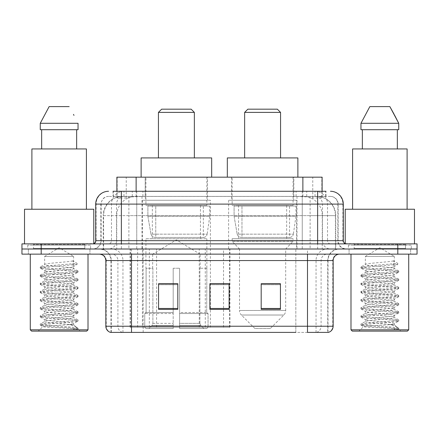 <?xml version="1.0" encoding="UTF-8"?>
<svg xmlns="http://www.w3.org/2000/svg" width="439" height="439" viewBox="0 0 439 439"><rect width="100%" height="100%" fill="white"/><g stroke="black" fill="none" stroke-linecap="round" stroke-linejoin="round"><path stroke-width="0.33" stroke-dasharray="2.19 1.65" d="M130.103 327.253L229.943 327.253L130.103 327.253L130.103 249.006L229.943 249.006L130.103 249.006M296.594 200.261L228.609 200.261L296.594 200.261L296.594 249.006L228.609 249.006L296.594 249.006M228.609 200.261L228.609 249.006M210.391 200.261L142.406 200.261L210.391 200.261L210.391 327.253L142.406 327.253L210.391 327.253M142.406 200.261L142.406 327.253M316.025 196.409L309.78 196.409L319.362 196.639C321.776 197.363 322.594 197.819 321.82 198.016L312.771 198.016L307.613 196.913L297 196.436L142 196.436L131.387 196.913L126.229 198.016L117.18 198.016L116.889 197.89L116.889 191.278L325.968 191.278L113.032 191.278L113.032 196.409L325.968 196.409L113.032 196.409M322.111 177.169L116.889 177.169M318.264 196.485A19.239 19.239 0 0 1 335.775 215.653L335.775 249.006L103.225 249.006L335.775 249.006M116.889 197.89C116.906 197.534 117.822 197.116 119.638 196.639L129.22 196.409L122.975 196.409M120.736 196.485A19.239 19.239 0 0 0 103.225 215.653L103.615 215.653L103.615 249.006M207.504 177.169L145.293 177.169L207.504 177.169L207.504 200.261L145.293 200.261L207.504 200.261M145.293 177.169L145.293 200.261M293.707 177.169L231.496 177.169L293.707 177.169L293.707 200.261L231.496 200.261L293.707 200.261M231.496 177.169L231.496 200.261M322.111 191.278L322.111 197.89L321.82 198.016L321.82 177.169M129.22 196.409L309.78 196.409M121.367 191.278L325.968 191.278L325.968 196.409M330.463 196.409L108.537 196.409L330.463 196.409A7.699 7.699 0 0 1 338.156 204.108L338.156 240.665L95.713 240.665M95.713 204.108L338.156 204.108L100.844 204.108L101.151 204.108L101.151 240.665L100.844 240.665A8.336 8.336 0 0 1 92.503 249.006L346.497 249.006L92.503 249.006M121.367 243.875L346.497 243.875L121.367 243.875M405.504 243.875L354.191 243.875L405.504 243.875L405.504 249.006L354.191 249.006L405.504 249.006L405.504 245.154L354.191 245.154L405.504 245.154M354.191 243.875L354.191 245.154M84.809 243.875L33.496 243.875L84.809 243.875L84.809 249.006L33.496 249.006L84.809 249.006L84.809 245.154L33.496 245.154L84.809 245.154M33.496 243.875L33.496 245.154M397.811 254.137L21.95 254.137L21.95 243.875L417.05 243.875L417.05 249.006L397.811 249.006L417.05 249.006L417.05 254.137L397.811 254.137L397.811 249.006L41.189 249.006L397.811 249.006L397.811 243.875M21.95 249.006L41.189 249.006L21.95 249.006M89.94 249.006L89.94 254.137L28.365 254.137L89.94 254.137L28.365 254.137L89.94 254.137L89.94 249.006L28.365 249.006L28.365 254.137L28.365 249.006L89.94 249.006M410.635 249.006L410.635 254.137L349.06 254.137L410.635 254.137L349.06 254.137L410.635 254.137L410.635 249.006L349.06 249.006L349.06 254.137L349.06 249.006L410.635 249.006M90.577 245.154L27.723 245.154L90.577 245.154L90.577 249.006L27.723 249.006L90.577 249.006M27.723 245.154L27.723 249.006M411.277 245.154L348.423 245.154L411.277 245.154L411.277 249.006L348.423 249.006L411.277 249.006M348.423 245.154L348.423 249.006M327.714 332.383L307.498 332.383L328.026 332.383L327.714 332.383L327.714 260.552L328.026 260.552A11.546 11.546 0 0 1 339.572 249.006L99.428 249.006L339.572 249.006M110.974 332.383L110.974 260.552L333.157 260.552M307.498 254.137L99.428 254.137L307.498 254.137M354.191 249.006L405.504 249.006L354.191 249.006M33.496 249.006L84.809 249.006L33.496 249.006M280.433 308.469L280.433 283.704L280.433 309.358L261.189 309.358L261.189 283.835L261.189 309.358L280.433 309.358L280.433 283.956L280.433 309.358L280.433 284.724L261.189 284.724L261.189 309.358L261.189 283.704L280.433 283.704L261.189 283.704L280.433 283.704L280.433 308.469L261.189 308.469M177.811 308.469L177.811 283.704L177.811 309.358L158.567 309.358L158.567 283.835L158.567 309.358L177.811 309.358L177.811 283.956L177.811 309.358L177.811 284.724L158.567 284.724L158.567 309.358L158.567 283.704L177.811 283.704L158.567 283.704L177.811 283.704L177.811 308.469L158.567 308.469M229.12 308.469L229.12 283.704L229.12 309.358L209.88 309.358L209.88 283.835L209.88 309.358L229.12 309.358L229.12 283.956L229.12 309.358L229.12 284.724L209.88 284.724L209.88 309.358L209.88 283.704L229.12 283.704L209.88 283.704L229.12 283.704L229.12 308.469L209.88 308.469M122.454 332.383A6.415 6.316 -90 0 1 117.904 326.226L117.904 260.552L143.174 260.552L143.174 332.383L295.826 332.383L295.826 326.226L106.233 326.226A6.415 6.316 -90 0 0 110.782 332.383L328.537 332.383M131.502 249.006L131.502 332.383L307.498 332.383L307.498 260.552L110.974 260.552C110.293 253.539 106.447 249.687 99.428 249.006M229.12 284.724L229.12 283.956L229.12 284.724L209.88 284.724L209.88 309.358L229.12 309.358L229.12 284.724M177.811 284.724L177.811 283.956L177.811 284.724L158.567 284.724L158.567 309.358L177.811 309.358L177.811 284.724M280.433 284.724L280.433 283.956L280.433 284.724L261.189 284.724L261.189 309.358L280.433 309.358L280.433 284.724M229.12 283.835L209.88 283.835M177.811 283.835L158.567 283.835M280.433 283.835L261.189 283.835M68.649 324.69C59.753 325.337 42.621 325.979 42.781 326.561C41.151 327.472 77.44 328.301 78.027 329.096L68.605 327.807L49.695 326.451L40.366 325.233L42.775 324.416L68.605 322.38L77.939 321.156L73.648 323.565L73.648 324.69L68.649 324.69C71.93 324.289 73.598 323.916 73.648 323.565C74.537 322.21 43.763 320.849 44.652 319.493C43.763 318.138 74.537 316.777 73.648 315.421C74.537 314.066 43.763 312.705 44.652 311.35C43.763 309.994 74.537 308.628 73.648 307.273C74.537 305.917 43.763 304.556 44.652 303.201C43.763 301.845 74.537 300.485 73.648 299.129C74.537 297.774 43.763 296.413 44.652 295.057C43.763 293.702 74.537 292.341 73.648 290.986C74.537 289.63 43.763 288.264 44.652 286.908C43.763 285.553 74.537 284.192 73.648 282.837C74.537 281.481 43.763 280.12 44.652 278.765C43.763 277.41 74.537 276.049 73.648 274.693L73.648 276.729C74.537 275.374 43.763 274.013 44.652 272.657C43.763 271.302 74.537 269.936 73.648 268.58C74.537 267.225 43.763 265.864 44.652 264.508L44.652 256.431L73.648 256.431L59.15 247.722L44.652 256.431L73.648 256.431L73.489 268.399L77.939 270.989L68.605 269.771L42.775 267.735L40.24 267.055L49.695 265.699L77.088 263.389L77.088 264.41L72.907 266.95L72.907 260.843L77.088 263.389M88.014 254.137L30.286 254.137L88.014 254.137M85.446 249.006L32.854 249.006L85.446 249.006A0.642 0.642 0 0 1 84.809 248.364L33.496 248.364L84.809 248.364L84.809 244.512A0.642 0.642 0 0 1 85.446 243.875L32.854 243.875L85.446 243.875M32.854 249.006A0.642 0.642 0 0 0 33.496 248.364L33.496 244.512A0.642 0.642 0 0 0 32.854 243.875M93.787 243.875L24.518 243.875L93.787 243.607M86.412 209.238L31.893 209.238L86.412 209.238M77.939 321.156L75.524 320.344L49.695 318.308L40.24 316.947L42.775 316.267L68.605 314.231L78.06 312.875L75.524 312.195L49.695 310.159L40.366 308.941L42.775 308.123L68.605 306.087L78.06 304.732L75.524 304.051L49.695 302.016L40.24 300.655L42.775 299.98L68.605 297.944L78.06 296.583L75.524 295.902L49.695 293.867L40.24 292.511L42.775 291.831L68.605 289.795L78.06 288.439L75.524 287.759L49.695 285.723L40.24 284.368L42.775 283.687L68.605 281.651L77.939 280.428L73.648 282.837L73.648 284.873C74.537 283.517 43.763 282.156 44.652 280.801C43.763 279.445 74.537 278.085 73.648 276.729L77.939 279.138L68.605 277.914L42.775 275.879L40.24 275.204L49.695 273.843L75.524 271.807L77.939 270.989M77.939 280.428L75.524 279.616L49.695 277.58L40.24 276.219L42.775 275.538L68.605 273.502L77.939 272.284L73.648 274.693C74.537 273.338 43.763 271.977 44.652 270.622L44.652 272.657L40.366 275.061M77.939 272.284L75.524 271.467L49.695 269.431L40.366 268.213L44.652 270.622C43.757 269.392 68.714 268.202 72.907 266.95M77.939 288.577L73.648 290.986L73.648 293.022C74.537 291.666 43.763 290.305 44.652 288.95C43.763 287.594 74.537 286.228 73.648 284.873L77.939 287.282L68.605 286.063L42.775 284.028L40.24 283.347L49.695 281.992L75.524 279.95L77.939 279.138M40.366 276.356L44.816 278.946L44.652 280.801L40.366 283.21M77.939 296.72L73.648 299.129L73.648 301.165C74.537 299.81 43.763 298.449 44.652 297.093C43.763 295.738 74.537 294.377 73.648 293.022L77.939 295.431L68.605 294.207L42.775 292.171L40.24 291.491L49.695 290.135L75.524 288.099L77.939 287.282M40.366 284.505L44.816 287.095L44.652 288.95L40.366 291.353M77.939 304.869L73.648 307.273L73.648 309.314C74.537 307.959 43.763 306.592 44.652 305.237C43.763 303.881 74.537 302.52 73.648 301.165L77.939 303.574L68.605 302.356L42.775 300.32L40.24 299.639L49.695 298.279L75.524 296.243L77.939 295.431M40.366 292.648L44.816 295.238L44.652 297.093L40.366 299.502M77.939 313.012L73.648 315.421L73.648 317.457C74.537 316.102 43.763 314.741 44.652 313.386C43.763 312.03 74.537 310.669 73.648 309.314L77.939 311.717L68.605 310.499L42.775 308.463L40.24 307.783L49.695 306.427L75.524 304.392L77.939 303.574M40.366 300.792L44.816 303.387L44.652 305.237L40.366 307.646M78.027 329.096L73.313 329.096C75.678 328.35 76.512 327.604 75.815 326.852L70.02 324.673C62.179 323.631 43.905 322.572 44.652 321.529C43.763 320.174 74.537 318.813 73.648 317.457L77.939 319.866L68.605 318.643L42.775 316.607L40.24 315.932L49.695 314.571L75.524 312.535L77.939 311.717M40.366 308.941L44.816 311.531L44.652 313.386L40.366 315.795M70.317 324.695L73.648 324.69L75.815 326.852M40.366 317.084L44.816 319.674L44.652 321.529L40.366 323.938L49.695 322.72L75.524 320.684L77.939 319.866M73.313 329.096L78.06 328.147L78.06 329.096L80.063 331.105L38.237 331.105L80.063 331.105M40.366 325.233L42.824 326.66L38.237 331.105M41.661 129.703L78.043 129.703L76.644 129.703L78.043 129.703L78.043 123.293L40.256 123.293L40.256 129.703L41.661 129.703L41.661 148.947L76.644 148.947L41.661 148.947M49.135 106.617L69.164 106.617M73.483 114.403L73.993 115.369M72.907 260.843C68.643 262.099 43.768 263.279 44.652 264.508L40.366 266.917M31.893 148.947L86.412 148.947M24.518 209.238L93.787 209.238M30.286 329.821L88.014 329.821M31.57 331.105L86.73 331.105M78.06 328.147L68.605 326.792L42.775 324.756L40.366 323.938M40.366 268.213L42.775 267.395L77.088 264.41M158.441 157.925L194.356 157.925L158.441 157.925M152.668 268.245L152.668 254.137L200.129 254.137L176.396 239.875L152.668 254.137L200.129 254.137L200.129 268.245M199.91 323.362L199.91 268.245L199.91 323.362L200.859 325.628L203.789 328.537L179.606 328.537L206.758 328.537L179.606 328.537L179.606 327.253L208.048 327.253L179.606 327.253L179.606 313.528L208.048 313.528L179.606 313.528L179.606 312.502L207.016 312.502L179.606 312.502L179.606 328.537L206.758 328.537L208.048 327.253L208.048 313.528L206.698 312.502L206.862 268.245L206.698 312.502L208.048 313.528L208.048 327.253L206.758 328.537L203.789 328.537L200.859 325.628L199.91 323.362L179.606 323.362L179.606 328.537L179.606 268.245L179.606 323.362L199.91 323.362M173.191 268.245L179.606 268.245L173.191 268.245L173.191 312.502L146.099 312.502L173.191 312.502L173.191 268.245L173.191 323.362L173.191 268.245L179.606 268.245L179.606 312.502L179.606 268.245L173.191 268.245M152.882 268.245L152.882 323.362L151.938 325.628L149.008 328.537L173.191 328.537L173.191 323.362L173.191 328.537L146.039 328.537L173.191 328.537L173.191 327.253L173.191 328.537L146.039 328.537L144.749 327.253L173.191 327.253L144.749 327.253L144.749 313.528L173.191 313.528L173.191 327.253L173.191 313.528L144.749 313.528L145.781 312.502L173.191 312.502L173.191 313.528L173.191 312.502L145.781 312.502L146.099 312.502L146.099 268.245L146.099 312.502L144.749 313.528L144.749 327.253L146.039 328.537L149.008 328.537L151.938 325.628L152.882 323.362L152.882 268.245L145.935 268.245L152.882 268.245M145.935 238.739L206.862 238.739L145.935 238.739L145.935 268.245M206.862 238.739L206.862 268.245M152.344 205.392L200.453 205.392L152.344 205.392L152.344 238.739L200.453 238.739L152.344 238.739M200.453 205.392L200.453 238.739M145.935 177.169L206.862 177.169L145.935 177.169L145.935 205.392L206.862 205.392L145.935 205.392M206.862 177.169L206.862 205.392M211.675 177.169L141.122 177.169L211.675 177.169M141.122 157.925L211.675 157.925M206.698 268.245L199.91 268.245L206.698 268.245M158.441 112.389L194.356 112.389M161.645 109.179L191.152 109.179M203.345 237.461L203.339 237.461A3.847 3.847 90 0 0 207.153 234.163L150.983 234.163C151.746 236.369 153.337 237.466 155.757 237.461L155.763 206.028L155.763 237.461C153.348 237.472 151.757 236.374 150.983 234.163L147.894 216.295L147.894 206.028L209.749 206.028L209.749 216.295L147.894 216.295L150.983 234.163L207.153 234.163C206.632 237.301 203.125 237.669 203.345 237.461L155.757 237.461L203.345 237.461L203.339 206.028L155.763 206.028L203.339 206.028M209.749 206.028L147.894 206.028L155.763 206.028L147.894 206.028L147.894 216.295L209.749 216.295L207.153 234.163M244.644 157.925L280.559 157.925L244.644 157.925M270.298 328.537L254.905 328.537L241.39 315.021L283.813 315.021L241.39 315.021A6.415 6.415 0 0 1 239.513 310.488L285.69 310.488A6.415 6.415 0 0 1 283.813 315.021L270.298 328.537L254.905 328.537M285.69 249.006L239.513 249.006L239.513 310.488L285.69 310.488L285.69 249.006L293.065 241.307L232.138 241.307L293.065 241.307L293.065 238.739L232.138 238.739L232.138 241.307L239.513 249.006L285.69 249.006M238.547 205.392L286.656 205.392L238.547 205.392L238.547 238.739L286.656 238.739L238.547 238.739M286.656 205.392L286.656 238.739M232.138 177.169L293.065 177.169L232.138 177.169L232.138 205.392L293.065 205.392L232.138 205.392M293.065 177.169L293.065 205.392M297.878 177.169L227.325 177.169L297.878 177.169M227.325 157.925L297.878 157.925M232.138 238.739L293.065 238.739M244.644 112.389L280.559 112.389M247.848 109.179L277.355 109.179M289.548 237.461L289.542 237.461A3.847 3.847 90 0 0 293.356 234.163L237.186 234.163C237.949 236.369 239.546 237.466 241.966 237.461L241.966 206.028L241.966 237.461C239.551 237.472 237.96 236.374 237.186 234.163L234.097 216.295L234.097 206.028L295.952 206.028L295.952 216.295L234.097 216.295L237.186 234.163L293.356 234.163C292.835 237.301 289.328 237.669 289.548 237.461L241.966 237.461L289.548 237.461L289.542 206.028L241.966 206.028L289.542 206.028M295.952 206.028L234.097 206.028L241.966 206.028L234.097 206.028L234.097 216.295L295.952 216.295L293.356 234.163M389.349 324.69C380.448 325.337 363.316 325.979 363.481 326.561C361.851 327.472 398.14 328.301 398.727 329.096L389.305 327.807L370.395 326.451L361.061 325.233L363.476 324.416L389.305 322.38L398.634 321.156L394.348 323.565L394.348 324.69L389.349 324.69C392.625 324.289 394.293 323.916 394.348 323.565C395.237 322.21 364.463 320.849 365.352 319.493C364.463 318.138 395.237 316.777 394.348 315.421C395.237 314.066 364.463 312.705 365.352 311.35C364.463 309.994 395.237 308.628 394.348 307.273C395.237 305.917 364.463 304.556 365.352 303.201C364.463 301.845 395.237 300.485 394.348 299.129C395.237 297.774 364.463 296.413 365.352 295.057C364.463 293.702 395.237 292.341 394.348 290.986C395.237 289.63 364.463 288.264 365.352 286.908C364.463 285.553 395.237 284.192 394.348 282.837C395.237 281.481 364.463 280.12 365.352 278.765C364.463 277.41 395.237 276.049 394.348 274.693L394.348 276.729C395.237 275.374 364.463 274.013 365.352 272.657C364.463 271.302 395.237 269.936 394.348 268.58C395.237 267.225 364.463 265.864 365.352 264.508L365.352 256.431L394.348 256.431L379.85 247.722L365.352 256.431L394.348 256.431L394.184 268.399L398.634 270.989L389.305 269.771L363.476 267.735L360.94 267.055L370.395 265.699L397.789 263.389L397.789 264.41L393.607 266.95L393.607 260.843L397.789 263.389M408.714 254.137L350.986 254.137L408.714 254.137M406.146 249.006L353.554 249.006L406.146 249.006A0.642 0.642 0 0 1 405.504 248.364L354.191 248.364L405.504 248.364L405.504 244.512A0.642 0.642 0 0 1 406.146 243.875L353.554 243.875L406.146 243.875M353.554 249.006A0.642 0.642 0 0 0 354.191 248.364L354.191 244.512A0.642 0.642 0 0 0 353.554 243.875M345.213 243.607L414.482 243.875L345.213 243.875M407.107 209.238L352.588 209.238L407.107 209.238M398.634 321.156L396.225 320.344L370.395 318.308L360.94 316.947L363.476 316.267L389.305 314.231L398.76 312.875L396.225 312.195L370.395 310.159L361.061 308.941L363.476 308.123L389.305 306.087L398.76 304.732L396.225 304.051L370.395 302.016L360.94 300.655L363.476 299.98L389.305 297.944L398.76 296.583L396.225 295.902L370.395 293.867L360.94 292.511L363.476 291.831L389.305 289.795L398.76 288.439L396.225 287.759L370.395 285.723L360.94 284.368L363.476 283.687L389.305 281.651L398.634 280.428L394.348 282.837L394.348 284.873C395.237 283.517 364.463 282.156 365.352 280.801C364.463 279.445 395.237 278.085 394.348 276.729L398.634 279.138L389.305 277.914L363.476 275.879L360.94 275.204L370.395 273.843L396.225 271.807L398.634 270.989M398.634 280.428L396.225 279.616L370.395 277.58L360.94 276.219L363.476 275.538L389.305 273.502L398.634 272.284L394.348 274.693C395.237 273.338 364.463 271.977 365.352 270.622L365.352 272.657L361.061 275.061M398.634 272.284L396.225 271.467L370.395 269.431L361.061 268.213L365.352 270.622C364.452 269.392 389.415 268.202 393.607 266.95M398.634 288.577L394.348 290.986L394.348 293.022C395.237 291.666 364.463 290.305 365.352 288.95C364.463 287.594 395.237 286.228 394.348 284.873L398.634 287.282L389.305 286.063L363.476 284.028L360.94 283.347L370.395 281.992L396.225 279.95L398.634 279.138M361.061 276.356L365.511 278.946L365.352 280.801L361.061 283.21M398.634 296.72L394.348 299.129L394.348 301.165C395.237 299.81 364.463 298.449 365.352 297.093C364.463 295.738 395.237 294.377 394.348 293.022L398.634 295.431L389.305 294.207L363.476 292.171L360.94 291.491L370.395 290.135L396.225 288.099L398.634 287.282M361.061 284.505L365.511 287.095L365.352 288.95L361.061 291.353M398.634 304.869L394.348 307.273L394.348 309.314C395.237 307.959 364.463 306.592 365.352 305.237C364.463 303.881 395.237 302.52 394.348 301.165L398.634 303.574L389.305 302.356L363.476 300.32L360.94 299.639L370.395 298.279L396.225 296.243L398.634 295.431M361.061 292.648L365.511 295.238L365.352 297.093L361.061 299.502M398.634 313.012L394.348 315.421L394.348 317.457C395.237 316.102 364.463 314.741 365.352 313.386C364.463 312.03 395.237 310.669 394.348 309.314L398.634 311.717L389.305 310.499L363.476 308.463L360.94 307.783L370.395 306.427L396.225 304.392L398.634 303.574M361.061 300.792L365.511 303.387L365.352 305.237L361.061 307.646M398.727 329.096L394.008 329.096C396.379 328.35 397.207 327.604 396.51 326.852L390.715 324.673C382.879 323.631 364.606 322.572 365.352 321.529C364.463 320.174 395.237 318.813 394.348 317.457L398.634 319.866L389.305 318.643L363.476 316.607L360.94 315.932L370.395 314.571L396.225 312.535L398.634 311.717M361.061 308.941L365.511 311.531L365.352 313.386L361.061 315.795M391.012 324.695L394.348 324.69L396.51 326.852M361.061 317.084L365.511 319.674L365.352 321.529L361.061 323.938L370.395 322.72L396.225 320.684L398.634 319.866M394.008 329.096L398.76 328.147L398.76 329.096L400.763 331.105L358.937 331.105L400.763 331.105M361.061 325.233L363.519 326.66L358.937 331.105M362.356 129.703L397.339 129.703L397.339 148.947L362.356 148.947L397.339 148.947L362.356 148.947L362.356 129.703L360.957 129.703L398.744 129.703L360.957 129.703L360.957 123.293L398.744 123.293M369.836 106.617L389.865 106.617M394.184 114.403L394.688 115.369M393.607 260.843C389.344 262.099 364.469 263.279 365.352 264.508L361.061 266.917M362.356 148.947L397.339 148.947M352.588 148.947L407.107 148.947M345.213 209.238L414.482 209.238M350.986 329.821L408.714 329.821M352.27 331.105L407.43 331.105M397.339 129.703L398.744 129.703M398.76 328.147L389.305 326.792L363.476 324.756L361.061 323.938M361.061 268.213L363.476 267.395L397.789 264.41M130.394 327.253L130.394 249.006M117.18 198.016L117.18 177.169M119.638 196.639A19.239 18.948 -90 0 0 103.615 215.653L335.775 215.653L310.115 215.653L310.115 249.006M335.385 249.006L335.385 215.653A19.239 18.948 90 0 0 319.362 196.639M128.885 196.409L128.885 215.653L103.225 215.653L103.225 249.006M297 196.436L297 249.006M307.613 196.913A19.239 18.948 90 0 1 322.264 215.653L322.264 249.006M142 196.436L142 249.006M131.387 196.913A19.239 18.948 -90 0 0 116.736 215.653L116.736 249.006M310.115 196.409L310.115 215.653L128.885 215.653L128.885 249.006M136.128 196.452L136.128 191.278M126.229 198.016L126.229 177.169M145.177 196.452L145.177 177.169M293.823 196.452L293.823 177.169M312.771 198.016L312.771 177.169M302.872 196.452L302.872 191.278M156.58 327.253L156.58 249.006M137.632 327.253L137.632 249.006M199.251 327.253L199.251 249.006M205.282 327.253L205.282 249.006M229.559 327.253L229.559 249.006M223.533 327.253L223.533 283.835M223.533 283.704L223.533 249.006M149.342 327.253L149.342 249.006M132.271 196.409L132.271 191.278M108.537 196.409C106.359 196.447 104.498 197.237 102.967 198.796L100.965 202.725L100.844 204.108L100.844 240.665L317.633 240.665L317.633 196.409M136.748 191.278L136.748 240.665L101.151 240.665A8.336 8.209 90 0 1 92.942 249.006M317.633 249.006L317.633 240.665L338.156 240.665C338.65 245.73 341.432 248.512 346.497 249.006M302.251 191.278L302.251 204.108L343.287 204.108M343.287 240.665L342.897 240.665L342.897 204.108A12.83 12.632 90 0 0 330.265 191.278M41.189 243.875L41.189 254.137M124.116 191.278A12.83 12.632 -90 0 0 111.479 204.108L111.479 240.665A3.205 3.161 90 0 1 108.323 243.875M108.735 191.278A12.83 12.632 -90 0 0 96.103 204.108L96.103 240.665A3.205 3.161 90 0 1 92.942 243.875M314.884 191.278A12.83 12.632 90 0 1 327.521 204.108L327.521 240.665L302.251 240.665L302.251 243.875M346.058 243.875A3.205 3.161 -90 0 1 342.897 240.665L327.521 240.665A3.205 3.161 -90 0 0 330.677 243.875M108.735 196.409A7.699 7.578 -90 0 0 101.151 204.108L302.251 204.108L302.251 240.665L136.748 240.665L136.748 243.875M136.748 196.409L136.748 249.006M124.116 196.409A7.699 7.578 -90 0 0 116.533 204.108L116.533 240.665A8.336 8.209 90 0 1 108.323 249.006M121.367 196.409L121.367 249.006M330.265 196.409A7.699 7.578 90 0 1 337.849 204.108L337.849 240.665A8.336 8.209 -90 0 0 346.058 249.006M314.884 196.409A7.699 7.578 90 0 1 322.467 204.108L322.467 240.665A8.336 8.209 -90 0 0 330.677 249.006M302.251 196.409L302.251 249.006M113.322 196.409L113.322 191.278M123.957 196.409L123.957 191.278M142.905 196.409L142.905 191.278M296.095 196.409L296.095 191.278M315.043 196.409L315.043 191.278M325.678 196.409L325.678 191.278M306.729 196.409L306.729 191.278M316.546 332.383A6.415 6.316 90 0 0 321.096 326.226L295.826 326.226L295.826 260.552L327.714 260.552A11.546 11.37 -90 0 1 339.084 249.006M105.843 260.552L106.233 260.552L106.233 326.226L105.843 326.226M328.218 332.383A6.415 6.316 90 0 0 332.767 326.226L321.096 326.226L321.096 260.552A6.415 6.316 -90 0 1 327.412 254.137M333.157 326.226L332.767 326.226L332.767 260.552A6.415 6.316 -90 0 1 339.084 254.137M99.916 254.137A6.415 6.316 90 0 1 106.233 260.552L117.904 260.552A6.415 6.316 90 0 0 111.588 254.137M143.174 332.383L143.174 254.137M295.826 332.383L295.826 254.137M316.042 332.383L316.042 260.552A11.546 11.37 -90 0 1 327.412 249.006M328.026 332.383L328.026 260.552L307.498 260.552L307.498 249.006M111.287 332.383L111.287 260.552A11.546 11.37 90 0 0 99.916 249.006M122.958 332.383L122.958 260.552A11.546 11.37 90 0 0 111.588 249.006M143.174 249.006L143.174 260.552L295.826 260.552L295.826 249.006M84.809 244.512L33.496 244.512L84.809 244.512M152.882 323.362L173.191 323.362L152.882 323.362M200.859 325.628L179.606 325.628L200.859 325.628M151.938 325.628L173.191 325.628L151.938 325.628M405.504 244.512L354.191 244.512L405.504 244.512M229.943 327.253L229.943 249.006M40.24 324.075L40.24 325.096M78.06 320.004L78.06 321.019M40.24 315.932L40.24 316.947M78.06 311.855L78.06 312.875M40.24 307.783L40.24 308.804M78.06 303.711L78.06 304.732M40.24 299.639L40.24 300.655M78.06 295.568L78.06 296.583M40.24 291.491L40.24 292.511M78.06 287.419L78.06 288.439M40.24 283.347L40.24 284.368M78.06 279.275L78.06 280.291M40.24 275.204L40.24 276.219M78.06 271.126L78.06 272.147M40.24 267.055L40.24 268.075M75.288 326.468L77.939 328.01M360.94 324.075L360.94 325.096M398.76 320.004L398.76 321.019M360.94 315.932L360.94 316.947M398.76 311.855L398.76 312.875M360.94 307.783L360.94 308.804M398.76 303.711L398.76 304.732M360.94 299.639L360.94 300.655M398.76 295.568L398.76 296.583M360.94 291.491L360.94 292.511M398.76 287.419L398.76 288.439M360.94 283.347L360.94 284.368M398.76 279.275L398.76 280.291M360.94 275.204L360.94 276.219M398.76 271.126L398.76 272.147M360.94 267.055L360.94 268.075M395.983 326.468L398.634 328.01"/><path stroke-width="0.66" d="M113.032 191.278L121.367 191.278L113.032 191.278L116.889 191.278L116.889 177.169L322.111 177.169L322.111 191.278M108.537 191.278A12.83 12.83 0 0 0 95.713 204.108L95.713 240.665A3.205 3.205 0 0 1 92.503 243.875M330.463 191.278A12.83 12.83 0 0 1 343.287 204.108L121.367 204.108L121.367 191.278L325.968 191.278M343.287 204.108L343.287 240.665C343.479 242.613 344.549 243.683 346.497 243.875M41.189 243.875L21.95 243.875L21.95 249.006L41.189 249.006L21.95 249.006L21.95 254.137L41.189 254.137L41.189 249.006L397.811 249.006L41.189 249.006L41.189 243.875L397.811 243.875L397.811 249.006L417.05 249.006L397.811 249.006L397.811 254.137L41.189 254.137M397.811 254.137L417.05 254.137L417.05 243.875L397.811 243.875M143.174 332.383L110.782 332.383M333.157 326.226C332.976 329.299 331.44 331.352 328.537 332.383L307.498 332.383L307.498 326.226L333.157 326.226L333.157 260.552A6.415 6.415 0 0 1 339.572 254.137M110.463 332.383A6.415 6.415 0 0 1 105.843 326.226L105.843 260.552C105.464 256.656 103.324 254.516 99.428 254.137M280.433 309.358L280.433 283.704L261.189 283.704L261.189 309.358L280.433 309.358M177.811 309.358L177.811 283.704L158.567 283.704L158.567 309.358L177.811 309.358M229.12 309.358L229.12 283.704L209.88 283.704L209.88 309.358L229.12 309.358M295.826 332.383L131.502 332.383L131.502 326.226L307.498 326.226L307.498 260.552L105.843 260.552M229.12 283.835L209.88 283.835M177.811 283.835L158.567 283.835M280.433 283.835L261.189 283.835M86.73 331.105L31.57 331.105L30.286 329.821L88.014 329.821L86.73 331.105M30.286 254.137L30.286 329.821M88.014 254.137L88.014 329.821M93.787 243.607L93.787 209.238L24.518 209.238L24.518 243.875M86.412 209.238L86.412 148.947L31.893 148.947L31.893 209.238M76.644 129.703L76.644 148.947L76.644 129.703M40.256 123.293L49.135 106.617L40.256 123.293L40.256 129.703L78.043 129.703L78.043 123.293L40.256 123.293M73.993 115.369L73.483 114.403M41.661 129.703L41.661 148.947M69.164 106.617L49.135 106.617M158.441 112.389L194.356 112.389L191.152 109.179L161.645 109.179L158.441 112.389L158.441 157.925M194.356 112.389L194.356 157.925M211.675 177.169L211.675 157.925L141.122 157.925L141.122 177.169M244.644 112.389L280.559 112.389L277.355 109.179L247.848 109.179L244.644 112.389L244.644 157.925M280.559 112.389L280.559 157.925M297.878 177.169L297.878 157.925L227.325 157.925L227.325 177.169M407.43 331.105L352.27 331.105L350.986 329.821L408.714 329.821L407.43 331.105M350.986 254.137L350.986 329.821M408.714 254.137L408.714 329.821M414.482 243.875L414.482 209.238L345.213 209.238L345.213 243.607M407.107 209.238L407.107 148.947L352.588 148.947L352.588 209.238M394.688 115.369L398.744 123.293L360.957 123.293L369.836 106.617L360.957 123.293L360.957 129.703L398.744 129.703L398.744 123.293L398.744 129.703M398.744 123.293L389.865 106.617L394.184 114.403M362.356 129.703L362.356 148.947M397.339 148.947L397.339 129.703M389.865 106.617L369.836 106.617M136.128 191.278L136.128 177.169M302.872 191.278L302.872 177.169M121.367 243.875L121.367 204.108L95.713 204.108M95.713 240.665L343.287 240.665M317.633 191.278L317.633 243.875M307.498 254.137L307.498 260.552L333.157 260.552M105.843 326.226L131.502 326.226L131.502 254.137M229.12 308.469L209.88 308.469M177.811 308.469L158.567 308.469M280.433 308.469L261.189 308.469"/></g></svg>
